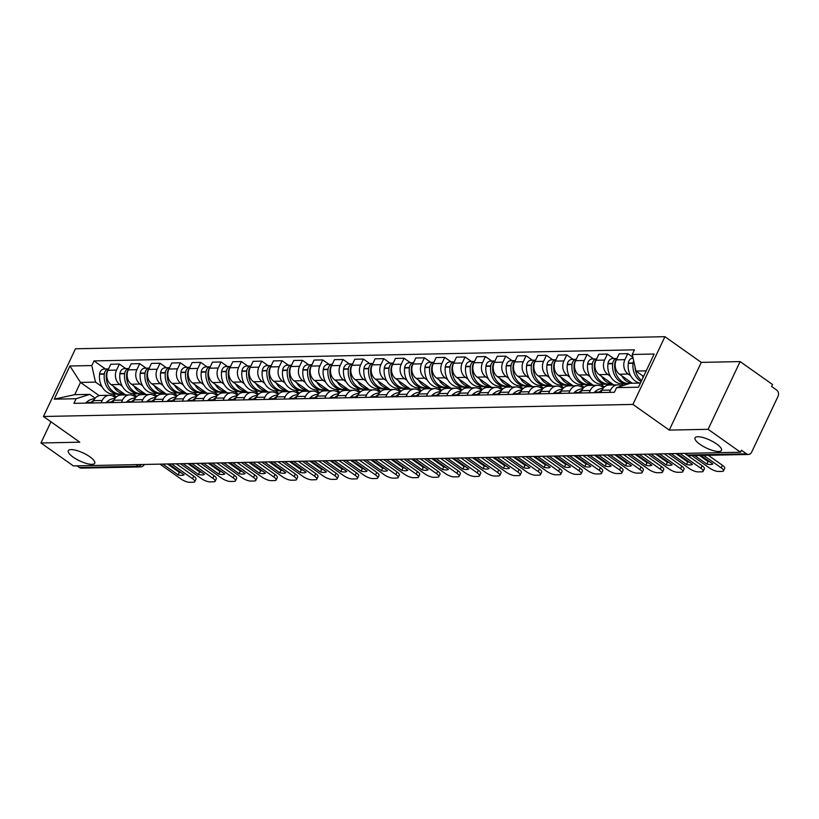 <?xml version="1.0" encoding="UTF-8"?>
<svg xmlns="http://www.w3.org/2000/svg" width="819" height="819" viewBox="0 0 819 819"><rect width="100%" height="100%" fill="white"/><g stroke="black" fill="none" stroke-linecap="round" stroke-linejoin="round"><path stroke-width="1.23" d="M89.865 456.797A14.629 4.33 25.3 0 1 94.748 463.226A14.629 4.33 25.3 0 1 86.466 463.462A14.629 4.33 25.3 0 1 73.178 457.145A14.629 4.33 25.3 0 1 68.294 450.716A14.629 4.33 25.3 0 1 76.587 450.481A14.629 4.33 25.3 0 1 89.865 456.797M716.605 443.949A14.629 4.33 25.3 0 1 721.488 450.368A14.629 4.33 25.3 0 1 713.206 450.614A14.629 4.33 25.3 0 1 699.928 444.287A14.629 4.33 25.3 0 1 695.034 437.868A14.629 4.33 25.3 0 1 703.326 437.622A14.629 4.33 25.3 0 1 716.605 443.949M708.097 429.31L740.11 361.588L701.269 362.387L664.926 336.691L75.471 348.781L43.458 416.492L632.913 404.412L669.256 430.098L708.097 429.31L740.53 452.231L73.382 465.909L40.95 442.987L79.791 442.188L43.458 416.492M740.11 361.588L772.542 384.51L771.611 386.486L776.658 390.059A4.576 3.757 88.8 0 1 778.05 396.314L751.637 452.18A4.576 3.757 88.8 0 1 748.474 454.453L689.424 455.661A4.576 3.757 -91.2 0 1 687.469 455.036L746.519 453.828A4.576 3.757 88.8 0 0 748.474 454.453M136.046 464.629L138.411 466.298A4.576 3.757 -91.2 0 0 140.377 466.922L81.327 468.13A4.576 3.757 -91.2 0 1 79.361 467.506L138.411 466.298A4.576 2.232 -54.7 0 0 141.39 464.516M76.996 465.837L79.361 467.506M50.962 421.805L40.95 442.987M746.519 453.828L741.461 450.255L740.53 452.231M630.691 375.86L628.122 374.048A10.514 8.64 -91.2 0 1 624.917 359.664L627.764 353.644L619.164 353.818L616.318 359.838A10.514 8.64 88.8 0 0 619.522 374.222L632.268 383.241M617.833 384.858L609.223 385.032A10.514 8.64 88.8 0 0 601.945 390.243L610.544 390.069A10.514 8.64 -91.2 0 1 617.833 384.858A10.514 8.64 -91.2 0 1 621.826 385.954M610.544 390.069L609.459 392.383M632.872 357.258L627.764 353.644M601.945 390.243L600.849 392.557A5.774 4.74 -91.2 0 1 600.859 392.547M610.36 376.279L607.79 374.467A10.514 8.64 -91.2 0 1 604.586 360.084L607.432 354.064L598.832 354.238L595.986 360.258A10.514 8.64 88.8 0 0 599.18 374.641L613.748 384.94M623.351 385.462L620.966 383.773M589.117 392.792L590.212 390.489A10.514 8.64 -91.2 0 1 597.491 385.268A10.514 8.64 -91.2 0 1 602.006 386.701L603.552 387.796M613.82 358.579L607.432 354.064M597.491 385.268L588.892 385.452A10.514 8.64 88.8 0 0 581.613 390.663L580.517 392.977A5.774 4.74 -91.2 0 1 580.528 392.956M590.018 376.699L587.448 374.877A10.514 8.64 -91.2 0 1 584.254 360.503L587.1 354.473L578.49 354.658L575.644 360.677A10.514 8.64 88.8 0 0 578.849 375.051L593.417 385.36M604.463 386.906L600.624 384.193M568.785 393.212L569.881 390.898A10.514 8.64 -91.2 0 1 577.16 385.688A10.514 8.64 -91.2 0 1 581.664 387.121L583.21 388.216M593.478 358.988L587.1 354.473M577.16 385.688L568.55 385.862A10.514 8.64 88.8 0 0 561.271 391.083L560.186 393.386A5.774 4.74 -91.2 0 1 560.186 393.376M569.686 377.109L567.117 375.297A10.514 8.64 -91.2 0 1 563.912 360.913L566.758 354.893L558.159 355.067L555.313 361.087A10.514 8.64 88.8 0 0 558.517 375.471L573.085 385.769M584.121 387.315L580.292 384.613M548.454 393.632L549.539 391.318A10.514 8.64 -91.2 0 1 556.828 386.107A10.514 8.64 -91.2 0 1 561.332 387.541L562.878 388.626M573.146 359.408L566.758 354.893M556.828 386.107L548.218 386.281A10.514 8.64 88.8 0 0 540.939 391.492L539.844 393.806A5.774 4.74 -91.2 0 1 539.854 393.796M549.354 377.528L546.785 375.716A10.514 8.64 -91.2 0 1 543.581 361.333L546.427 355.313L537.827 355.487L534.971 361.507A10.514 8.64 88.8 0 0 538.175 375.89L552.743 386.189M563.789 387.735L559.961 385.022M528.112 394.052L529.207 391.738A10.514 8.64 -91.2 0 1 536.486 386.527A10.514 8.64 -91.2 0 1 541.001 387.95L542.547 389.045M552.815 359.828L546.427 355.313M536.486 386.527L527.886 386.701A10.514 8.64 88.8 0 0 520.608 391.912L519.512 394.226A5.774 4.74 -91.2 0 1 519.522 394.215M529.013 377.948L526.443 376.126A10.514 8.64 -91.2 0 1 523.249 361.752L526.095 355.733L517.485 355.907L514.639 361.926A10.514 8.64 88.8 0 0 517.843 376.31L532.411 386.609M543.458 388.155L539.619 385.442M507.78 394.461L508.875 392.158A10.514 8.64 -91.2 0 1 516.154 386.937A10.514 8.64 -91.2 0 1 520.659 388.37L522.205 389.465M532.473 360.247L526.095 355.733M516.154 386.937L507.545 387.111A10.514 8.64 88.8 0 0 500.266 392.332L499.18 394.635A5.774 4.74 -91.2 0 1 499.18 394.625M508.681 378.358L506.111 376.545A10.514 8.64 -91.2 0 1 502.907 362.162L505.753 356.142L497.153 356.316L494.307 362.346A10.514 8.64 88.8 0 0 497.512 376.72L512.08 387.018M523.116 388.575L519.287 385.862M487.448 394.881L488.533 392.567A10.514 8.64 -91.2 0 1 495.812 387.356A10.514 8.64 -91.2 0 1 500.327 388.79L501.873 389.885M512.141 360.657L505.753 356.142M495.812 387.356L487.213 387.53A10.514 8.64 88.8 0 0 479.934 392.751L478.839 395.055A5.774 4.74 -91.2 0 1 478.849 395.045M488.339 378.777L485.78 376.965A10.514 8.64 -91.2 0 1 482.575 362.582L485.421 356.562L476.812 356.736L473.966 362.756A10.514 8.64 88.8 0 0 477.17 377.139L491.738 387.438M502.784 388.984L498.955 386.281M467.106 395.301L468.202 392.987A10.514 8.64 -91.2 0 1 475.481 387.776A10.514 8.64 -91.2 0 1 479.995 389.209L481.541 390.294M491.809 361.077L485.421 356.562M475.481 387.776L466.881 387.95A10.514 8.64 88.8 0 0 459.602 393.161L458.507 395.475A5.774 4.74 -91.2 0 1 458.507 395.464M468.007 379.197L465.438 377.385A10.514 8.64 -91.2 0 1 462.233 363.001L465.09 356.982L456.48 357.156L453.634 363.175A10.514 8.64 88.8 0 0 456.838 377.559L471.406 387.858M482.452 389.404L478.613 386.691M446.775 395.71L447.87 393.407A10.514 8.64 -91.2 0 1 455.149 388.186A10.514 8.64 -91.2 0 1 459.654 389.619L461.199 390.714M471.468 361.496L465.09 356.982M455.149 388.186L446.539 388.37A10.514 8.64 88.8 0 0 439.26 393.581L438.175 395.894A5.774 4.74 -91.2 0 1 438.175 395.874M447.676 379.617L445.106 377.794A10.514 8.64 -91.2 0 1 441.902 363.421L444.748 357.391L436.148 357.575L433.302 363.595A10.514 8.64 88.8 0 0 436.507 377.979L451.074 388.278M462.111 389.824L458.282 387.111M426.443 396.13L427.528 393.816A10.514 8.64 -91.2 0 1 434.807 388.605A10.514 8.64 -91.2 0 1 439.322 390.039L440.868 391.134M451.136 361.906L444.748 357.391M434.807 388.605L426.208 388.779A10.514 8.64 88.8 0 0 418.929 394L417.833 396.304A5.774 4.74 -91.2 0 1 417.844 396.294M427.334 380.026L424.774 378.214A10.514 8.64 -91.2 0 1 421.57 363.831L424.416 357.811L415.806 357.985L412.96 364.015A10.514 8.64 88.8 0 0 416.165 378.388L430.733 388.687M441.779 390.243L437.94 387.53M406.101 396.55L407.197 394.236A10.514 8.64 -91.2 0 1 414.475 389.025A10.514 8.64 -91.2 0 1 418.99 390.458L420.536 391.554M430.804 362.326L424.416 357.811M414.475 389.025L405.876 389.199A10.514 8.64 88.8 0 0 398.597 394.41L397.502 396.724A5.774 4.74 -91.2 0 0 397.491 396.724M407.002 380.446L404.432 378.634A10.514 8.64 -91.2 0 1 401.228 364.25L404.074 358.231L395.475 358.405L392.629 364.424A10.514 8.64 88.8 0 0 395.833 378.808L410.401 389.107M421.447 390.653L417.608 387.94M385.769 396.969L386.865 394.656A10.514 8.64 -91.2 0 1 394.144 389.445A10.514 8.64 -91.2 0 1 398.648 390.868L400.194 391.963M410.462 362.745L404.074 358.231M394.144 389.445L385.534 389.619A10.514 8.64 88.8 0 0 378.255 394.83L377.17 397.143A5.774 4.74 -91.2 0 1 377.17 397.133M386.67 380.866L384.101 379.054A10.514 8.64 -91.2 0 1 380.896 364.67L383.742 358.65L375.143 358.824L372.297 364.844A10.514 8.64 88.8 0 0 375.501 379.228L390.069 389.527M401.105 391.072L397.276 388.36M365.438 397.379L366.523 395.075A10.514 8.64 -91.2 0 1 373.802 389.854A10.514 8.64 -91.2 0 1 378.317 391.287L379.862 392.383M390.131 363.165L383.742 358.65M373.802 389.854L365.202 390.039A10.514 8.64 88.8 0 0 357.923 395.249L356.828 397.563A5.774 4.74 -91.2 0 1 356.838 397.543M366.328 381.285L363.769 379.463A10.514 8.64 -91.2 0 1 360.565 365.09L363.411 359.06L354.801 359.244L351.955 365.264A10.514 8.64 88.8 0 0 355.159 379.637L369.727 389.946M380.774 391.492L376.935 388.779M345.096 397.799L346.191 395.485A10.514 8.64 -91.2 0 1 353.47 390.274A10.514 8.64 -91.2 0 1 357.975 391.707L359.531 392.803M369.799 363.575L363.411 359.06M353.47 390.274L344.871 390.448A10.514 8.64 88.8 0 0 337.592 395.669L336.496 397.973A5.774 4.74 -91.2 0 1 336.496 397.962M345.997 381.695L343.427 379.883A10.514 8.64 -91.2 0 1 340.223 365.499L343.069 359.48L334.469 359.654L331.623 365.673A10.514 8.64 88.8 0 0 334.828 380.057L349.396 390.356M360.442 391.902L356.603 389.199M324.764 398.218L325.86 395.905A10.514 8.64 -91.2 0 1 333.138 390.694A10.514 8.64 -91.2 0 1 337.643 392.127L339.189 393.212M349.457 363.994L343.069 359.48M333.138 390.694L324.529 390.868A10.514 8.64 88.8 0 0 317.25 396.079L316.165 398.392A5.774 4.74 -91.2 0 0 316.154 398.392M325.665 382.115L323.096 380.303A10.514 8.64 -91.2 0 1 319.891 365.919L322.737 359.899L314.138 360.073L311.292 366.093A10.514 8.64 88.8 0 0 314.496 380.477L329.064 390.776M340.1 392.321L336.271 389.609M304.433 398.638L305.518 396.324A10.514 8.64 -91.2 0 1 312.797 391.113A10.514 8.64 -91.2 0 1 317.311 392.536L318.857 393.632M329.125 364.414L322.737 359.899M312.797 391.113L304.197 391.287A10.514 8.64 88.8 0 0 296.918 396.498L295.823 398.812A5.774 4.74 -91.2 0 1 295.833 398.802M305.323 382.534L302.764 380.712A10.514 8.64 -91.2 0 1 299.559 366.339L302.406 360.319L293.796 360.493L290.95 366.513A10.514 8.64 88.8 0 0 294.154 380.896L308.722 391.195M319.768 392.741L315.929 390.028M284.091 399.048L285.186 396.744A10.514 8.64 -91.2 0 1 292.465 391.523A10.514 8.64 -91.2 0 1 296.969 392.956L298.526 394.052M308.794 364.834L302.406 360.319M292.465 391.523L283.865 391.697A10.514 8.64 88.8 0 0 276.587 396.918L275.491 399.232A5.774 4.74 -91.2 0 1 275.491 399.211M284.992 382.944L282.422 381.132A10.514 8.64 -91.2 0 1 279.218 366.748L282.064 360.729L273.464 360.903L270.618 366.932A10.514 8.64 88.8 0 0 273.822 381.306L288.39 391.605M299.437 393.161L295.598 390.448M263.759 399.467L264.854 397.154A10.514 8.64 -91.2 0 1 272.133 391.943A10.514 8.64 -91.2 0 1 276.638 393.376L278.184 394.471M288.452 365.243L282.064 360.729M272.133 391.943L263.523 392.117A10.514 8.64 88.8 0 0 256.245 397.338L255.149 399.641A5.774 4.74 -91.2 0 1 255.159 399.631M264.66 383.364L262.09 381.552A10.514 8.64 -91.2 0 1 258.886 367.168L261.732 361.148L253.132 361.322L250.286 367.342A10.514 8.64 88.8 0 0 253.491 381.726L268.059 392.025M279.095 393.57L275.266 390.868M243.427 399.887L244.512 397.573A10.514 8.64 -91.2 0 1 251.791 392.362A10.514 8.64 -91.2 0 1 256.306 393.796L257.852 394.881M268.12 365.663L261.732 361.148M251.791 392.362L243.192 392.536A10.514 8.64 88.8 0 0 235.913 397.747L234.818 400.061A5.774 4.74 -91.2 0 1 234.828 400.051M244.318 383.783L241.759 381.971A10.514 8.64 -91.2 0 1 238.554 367.588L241.4 361.568L232.791 361.742L229.944 367.762A10.514 8.64 88.8 0 0 233.149 382.145L247.717 392.444M258.763 393.99L254.924 391.277M223.085 400.296L224.181 397.993A10.514 8.64 -91.2 0 1 231.46 392.772A10.514 8.64 -91.2 0 1 235.964 394.205L237.52 395.301M247.788 366.083L241.4 361.568M231.46 392.772L222.86 392.956A10.514 8.64 88.8 0 0 215.581 398.167L214.486 400.481A5.774 4.74 -91.2 0 1 214.486 400.46M223.986 384.203L221.417 382.381A10.514 8.64 -91.2 0 1 218.212 368.007L221.058 361.978L212.459 362.162L209.613 368.181A10.514 8.64 88.8 0 0 212.817 382.565L227.385 392.864M238.431 394.41L234.592 391.697M202.754 400.716L203.849 398.403A10.514 8.64 -91.2 0 1 211.128 393.192A10.514 8.64 -91.2 0 1 215.632 394.625L217.178 395.72M227.447 366.492L221.058 361.978M211.128 393.192L202.518 393.366A10.514 8.64 88.8 0 0 195.239 398.587L194.144 400.89A5.774 4.74 -91.2 0 1 194.154 400.88M203.655 384.613L201.085 382.801A10.514 8.64 -91.2 0 1 197.881 368.417L200.727 362.397L192.127 362.571L189.281 368.601A10.514 8.64 88.8 0 0 192.485 382.975L207.053 393.274M218.089 394.83L214.261 392.117M182.422 401.136L183.507 398.822A10.514 8.64 -91.2 0 1 190.786 393.611A10.514 8.64 -91.2 0 1 195.301 395.045L196.847 396.14M207.115 366.912L200.727 362.397M190.786 393.611L182.187 393.785A10.514 8.64 88.8 0 0 174.908 398.996L173.812 401.31A5.774 4.74 -91.2 0 1 173.823 401.3M183.313 385.032L180.753 383.22A10.514 8.64 -91.2 0 1 177.549 368.837L180.395 362.817L171.785 362.991L168.939 369.011A10.514 8.64 88.8 0 0 172.144 383.394L186.712 393.693M197.758 395.239L193.919 392.536M162.08 401.556L163.176 399.242A10.514 8.64 -91.2 0 1 170.454 394.031A10.514 8.64 -91.2 0 1 174.959 395.454L176.515 396.55M186.783 367.332L180.395 362.817M170.454 394.031L161.855 394.205A10.514 8.64 88.8 0 0 154.566 399.416L153.481 401.73A5.774 4.74 -91.2 0 1 153.481 401.719M162.981 385.452L160.411 383.64A10.514 8.64 -91.2 0 1 157.207 369.256L160.053 363.237L151.454 363.411L148.608 369.43A10.514 8.64 88.8 0 0 151.812 383.814L166.38 394.113M177.426 395.659L173.587 392.946M141.748 401.965L142.844 399.662A10.514 8.64 -91.2 0 1 150.123 394.441A10.514 8.64 -91.2 0 1 154.627 395.874L156.173 396.969M166.441 367.751L160.053 363.237M150.123 394.441L141.513 394.625A10.514 8.64 88.8 0 0 134.234 399.836L133.139 402.149A5.774 4.74 -91.2 0 1 133.149 402.129M142.649 385.872L140.08 384.05A10.514 8.64 -91.2 0 1 136.875 369.676L139.721 363.646L131.122 363.831L128.276 369.85A10.514 8.64 88.8 0 0 131.48 384.234L146.048 394.533M157.084 396.079L153.255 393.366M121.407 402.385L122.502 400.071A10.514 8.64 -91.2 0 1 129.781 394.86A10.514 8.64 -91.2 0 1 134.296 396.294L135.841 397.389M146.11 368.161L139.721 363.646M129.781 394.86L121.181 395.034A10.514 8.64 88.8 0 0 113.902 400.256L112.807 402.559A5.774 4.74 -91.2 0 1 112.817 402.549M122.307 386.281L119.748 384.469A10.514 8.64 -91.2 0 1 116.544 370.086L119.39 364.066L110.78 364.24L107.934 370.26A10.514 8.64 88.8 0 0 111.138 384.643L125.706 394.942M136.753 396.498L132.913 393.785M101.075 402.805L102.17 400.491A10.514 8.64 -91.2 0 1 109.449 395.28A10.514 8.64 -91.2 0 1 113.954 396.713L115.499 397.799M125.778 368.581L119.39 364.066M109.449 395.28L100.85 395.454A10.514 8.64 88.8 0 0 93.561 400.665L92.475 402.979M646.211 370.833L635.943 371.038L643.56 376.423M635.943 371.038L632.258 354.473L654.156 354.023L638.472 387.192L616.574 387.643L630.159 383.282L640.417 383.067M99.242 395.669L80.508 382.432L74.724 394.666L89.711 394.359L76.126 398.72L73.935 403.357L614.383 392.281L616.574 387.643M76.126 398.72L54.228 399.17L69.912 366.001L91.81 365.55L95.495 382.125L80.508 382.432L69.912 366.001M632.258 354.473L634.449 349.836L94.001 360.913L91.81 365.55M664.926 336.691L632.913 404.412M701.269 362.387L669.256 430.098M116.421 396.908L112.582 394.195M101.976 386.701L95.495 382.125M89.711 394.359L95.168 398.218M105.436 369L94.001 360.913M74.724 394.666L54.228 399.17M641.625 380.518A17.373 14.271 -91.2 0 1 635.001 366.799M642.198 375.46A17.373 14.271 88.8 0 0 643.243 377.109M633.681 360.892A5.774 4.74 88.8 0 0 633.077 362.981L633.036 363.298A17.373 14.271 88.8 0 0 641.103 381.623M633.077 358.179L632.892 358.179A5.774 4.74 88.8 0 0 628.316 363.073L628.286 363.401A17.373 14.271 88.8 0 0 639.721 383.087M691.963 455.61L709.612 468.089A6.859 2.027 -154.7 0 0 718.417 471.468L722.194 471.386A6.859 2.027 25.3 0 0 723.505 470.864A6.859 2.027 25.3 0 0 721.211 467.854L703.562 455.374M699.467 455.456L708.025 461.496L706.807 464.066A14.169 4.187 -154.7 0 0 712.806 463.943L700.757 455.425M706.807 464.066L694.758 455.548M723.505 470.864L724.723 468.294A6.859 2.027 25.3 0 0 722.43 465.284L708.271 455.272M708.025 461.496A14.169 4.187 -154.7 0 0 709.807 461.824M602.108 389.916A17.373 14.271 88.8 0 0 599.324 392.014L599.119 392.219A5.774 4.74 88.8 0 0 598.761 392.598M603.06 388.39A17.373 14.271 88.8 0 0 594.574 392.117L594.359 392.311A5.774 4.74 88.8 0 0 594 392.7M628.859 383.702A17.373 14.271 -91.2 0 1 614.793 363.677L614.823 363.349A5.774 4.74 -91.2 0 1 616.216 360.063M621.867 375.88A17.373 14.271 88.8 0 0 630.978 383.261M616.932 358.527A5.774 4.74 88.8 0 0 612.745 363.39L612.704 363.718A17.373 14.271 88.8 0 0 627.18 383.742A17.373 14.271 88.8 0 0 628.224 383.671M616.942 358.507L612.561 358.599A5.774 4.74 88.8 0 0 607.985 363.493L607.944 363.81A17.373 14.271 88.8 0 0 622.42 383.835L627.18 383.742M668.345 453.706L689.281 468.509A6.859 2.027 -154.7 0 0 698.075 471.887L701.863 471.805A6.859 2.027 25.3 0 0 703.173 471.283A6.859 2.027 25.3 0 0 700.88 468.273L679.954 453.47M675.859 453.552L687.684 461.916L686.476 464.486A14.169 4.187 -154.7 0 0 692.464 464.363L677.149 453.531M686.476 464.486L671.15 453.654M626.402 383.753L627.108 384.254M703.173 471.283L704.381 468.714A6.859 2.027 25.3 0 0 702.098 465.704L686.916 454.965M687.684 461.916A14.169 4.187 -154.7 0 0 689.465 462.244M581.766 390.335A17.373 14.271 88.8 0 0 578.992 392.434L578.777 392.639A5.774 4.74 88.8 0 0 578.429 393.018M582.729 388.8A17.373 14.271 88.8 0 0 574.232 392.526L574.027 392.731A5.774 4.74 88.8 0 0 573.669 393.11M612.479 384.039L608.937 384.111A17.373 14.271 -91.2 0 1 594.451 364.097L594.492 363.769A5.774 4.74 -91.2 0 1 595.884 360.473M601.535 376.3A17.373 14.271 88.8 0 0 612.387 383.968M606.848 384.152L602.088 384.254A17.373 14.271 88.8 0 1 587.612 364.23L587.653 363.912A5.774 4.74 88.8 0 1 592.219 359.019L596.611 358.927A5.774 4.74 88.8 0 0 592.403 363.81L592.372 364.138A17.373 14.271 88.8 0 0 606.848 384.152A17.373 14.271 88.8 0 0 607.893 384.091M648.013 454.125L668.949 468.929A6.859 2.027 -154.7 0 0 677.743 472.297L681.521 472.225A6.859 2.027 25.3 0 0 682.831 471.693A6.859 2.027 25.3 0 0 680.548 468.683L659.612 453.89M655.528 453.972L667.352 462.336L666.134 464.905A14.169 4.187 -154.7 0 0 672.133 464.782L656.818 453.951M666.134 464.905L650.818 454.074M610.82 384.07L612.09 384.971M606.07 384.172L607.596 385.258M682.831 471.693L684.049 469.133A6.859 2.027 25.3 0 0 681.756 466.124L664.322 453.787M667.352 462.336A14.169 4.187 -154.7 0 0 669.133 462.653M561.435 390.755A17.373 14.271 88.8 0 0 558.66 392.854L558.445 393.048A5.774 4.74 88.8 0 0 558.087 393.427M562.397 389.22A17.373 14.271 88.8 0 0 553.9 392.946L553.685 393.151A5.774 4.74 88.8 0 0 553.337 393.529M592.147 384.459L588.595 384.531A17.373 14.271 -91.2 0 1 574.119 364.506L574.16 364.189A5.774 4.74 -91.2 0 1 575.542 360.892M581.193 376.72A17.373 14.271 88.8 0 0 592.045 384.387M576.269 359.367A5.774 4.74 88.8 0 0 572.071 364.23L572.031 364.547A17.373 14.271 88.8 0 0 586.506 384.572A17.373 14.271 88.8 0 0 587.551 384.51M576.279 359.346L571.887 359.439A5.774 4.74 88.8 0 0 567.311 364.322L567.28 364.65A17.373 14.271 88.8 0 0 581.756 384.674L586.506 384.572M627.682 454.545L648.607 469.338A6.859 2.027 -154.7 0 0 657.411 472.717L661.189 472.635A6.859 2.027 25.3 0 0 662.499 472.113A6.859 2.027 25.3 0 0 660.206 469.103L639.281 454.31M635.186 454.391L647.02 462.755L645.802 465.315A14.169 4.187 -154.7 0 0 651.801 465.192L636.476 454.361M645.802 465.315L630.476 454.484M590.489 384.49L591.758 385.391M585.728 384.592L587.264 385.667M662.499 472.113L663.718 469.543A6.859 2.027 25.3 0 0 661.424 466.533L643.99 454.207M647.02 462.755A14.169 4.187 -154.7 0 0 648.802 463.073M541.103 391.175A17.373 14.271 88.8 0 0 538.318 393.263L538.114 393.468A5.774 4.74 88.8 0 0 537.755 393.847M542.055 389.639A17.373 14.271 88.8 0 0 533.568 393.366L533.353 393.57A5.774 4.74 88.8 0 0 532.995 393.949M571.816 384.879L568.263 384.95A17.373 14.271 -91.2 0 1 553.787 364.926L553.818 364.598A5.774 4.74 -91.2 0 1 555.21 361.312M560.861 377.129A17.373 14.271 88.8 0 0 571.713 384.807M555.927 359.776A5.774 4.74 88.8 0 0 551.74 364.639L551.699 364.967A17.373 14.271 88.8 0 0 566.175 384.991A17.373 14.271 88.8 0 0 567.219 384.92M555.937 359.766L551.556 359.848A5.774 4.74 88.8 0 0 546.979 364.742L546.938 365.069A17.373 14.271 88.8 0 0 561.414 385.084L566.175 384.991M607.34 454.965L628.275 469.758A6.859 2.027 -154.7 0 0 637.069 473.136L640.857 473.054A6.859 2.027 25.3 0 0 642.168 472.532A6.859 2.027 25.3 0 0 639.874 469.522L618.949 454.719M614.854 454.811L626.678 463.165L625.47 465.735A14.169 4.187 -154.7 0 0 631.459 465.612L616.144 454.78M625.47 465.735L610.145 454.903M570.157 384.91L571.427 385.81M565.397 385.002L566.922 386.087M642.168 472.532L643.376 469.963A6.859 2.027 25.3 0 0 641.093 466.953L623.648 454.627M626.678 463.165A14.169 4.187 -154.7 0 0 628.46 463.493M520.761 391.584A17.373 14.271 88.8 0 0 517.987 393.683L517.772 393.888A5.774 4.74 88.8 0 0 517.424 394.267M521.723 390.059A17.373 14.271 88.8 0 0 513.226 393.785L513.022 393.98A5.774 4.74 88.8 0 0 512.663 394.359M551.474 385.288L547.931 385.36A17.373 14.271 -91.2 0 1 533.445 365.346L533.486 365.018A5.774 4.74 -91.2 0 1 534.879 361.722M540.53 377.549A17.373 14.271 88.8 0 0 551.382 385.217M535.595 360.196A5.774 4.74 88.8 0 0 531.398 365.059L531.367 365.387A17.373 14.271 88.8 0 0 545.843 385.411A17.373 14.271 88.8 0 0 546.887 385.339M535.606 360.176L531.214 360.268A5.774 4.74 88.8 0 0 526.648 365.161L526.607 365.479A17.373 14.271 88.8 0 0 541.083 385.503L545.843 385.411M587.008 455.374L607.944 470.178A6.859 2.027 -154.7 0 0 616.738 473.546L620.515 473.474A6.859 2.027 25.3 0 0 621.826 472.952A6.859 2.027 25.3 0 0 619.543 469.932L598.607 455.139M594.522 455.221L606.347 463.585L605.128 466.154A14.169 4.187 -154.7 0 0 611.128 466.031L595.802 455.2M605.128 466.154L589.813 455.323M549.815 385.329L551.085 386.22M545.065 385.421L546.59 386.507M621.826 472.952L623.044 470.382A6.859 2.027 25.3 0 0 620.751 467.373L603.316 455.047M606.347 463.585A14.169 4.187 -154.7 0 0 608.128 463.902M500.429 392.004A17.373 14.271 88.8 0 0 497.655 394.103L497.44 394.308A5.774 4.74 88.8 0 0 497.082 394.686M501.392 390.468A17.373 14.271 88.8 0 0 492.895 394.195L492.68 394.4A5.774 4.74 88.8 0 0 492.332 394.778M531.142 385.708L527.59 385.78A17.373 14.271 -91.2 0 1 513.114 365.755L513.155 365.438A5.774 4.74 -91.2 0 1 514.537 362.141M520.188 377.968A17.373 14.271 88.8 0 0 531.04 385.636M525.501 385.821L520.751 385.923A17.373 14.271 88.8 0 1 506.265 365.898L506.306 365.571A5.774 4.74 88.8 0 1 510.882 360.688L515.274 360.595A5.774 4.74 88.8 0 0 511.066 365.479L511.025 365.806A17.373 14.271 88.8 0 0 525.501 385.821A17.373 14.271 88.8 0 0 526.545 385.759M566.676 455.794L587.602 470.587A6.859 2.027 -154.7 0 0 596.406 473.966L600.184 473.894A6.859 2.027 25.3 0 0 601.494 473.362A6.859 2.027 25.3 0 0 599.201 470.352L578.275 455.559M574.18 455.64L586.015 464.004L584.797 466.564A14.169 4.187 -154.7 0 0 590.796 466.441L575.47 455.61M584.797 466.564L569.471 455.733M529.484 385.739L530.753 386.64M524.723 385.841L526.259 386.926M601.494 473.362L602.712 470.802A6.859 2.027 25.3 0 0 600.419 467.792L582.985 455.456M586.015 464.004A14.169 4.187 -154.7 0 0 587.796 464.322M480.098 392.424A17.373 14.271 88.8 0 0 477.313 394.512L477.108 394.717A5.774 4.74 88.8 0 0 476.75 395.096M481.05 390.888A17.373 14.271 88.8 0 0 472.563 394.615L472.348 394.819A5.774 4.74 88.8 0 0 471.99 395.198M510.81 386.128L507.258 386.199A17.373 14.271 -91.2 0 1 492.782 366.175L492.813 365.847A5.774 4.74 -91.2 0 1 494.205 362.561M499.856 378.388A17.373 14.271 88.8 0 0 510.708 386.056M505.169 386.24L500.409 386.343A17.373 14.271 88.8 0 1 485.933 366.318L485.974 365.991A5.774 4.74 88.8 0 1 490.55 361.107L494.932 361.015A5.774 4.74 88.8 0 0 490.735 365.898L490.694 366.216A17.373 14.271 88.8 0 0 505.169 386.24A17.373 14.271 88.8 0 0 506.214 386.169M546.334 456.214L567.27 471.007A6.859 2.027 -154.7 0 0 576.064 474.385L579.852 474.303A6.859 2.027 25.3 0 0 581.162 473.781A6.859 2.027 25.3 0 0 578.869 470.771L557.944 455.978M553.849 456.06L565.673 464.414L564.465 466.984A14.169 4.187 -154.7 0 0 570.454 466.861L555.139 456.029M564.465 466.984L549.139 456.152M509.152 386.158L510.421 387.059M504.391 386.261L505.917 387.336M581.162 473.781L582.37 471.212A6.859 2.027 25.3 0 0 580.087 468.202L562.643 455.876M565.673 464.414A14.169 4.187 -154.7 0 0 567.454 464.742M459.756 392.844A17.373 14.271 88.8 0 0 456.982 394.932L456.767 395.137A5.774 4.74 88.8 0 0 456.418 395.516M460.718 391.308A17.373 14.271 88.8 0 0 452.221 395.034L452.016 395.239A5.774 4.74 88.8 0 0 451.658 395.618M490.468 386.537L486.916 386.619A17.373 14.271 -91.2 0 1 472.44 366.595L472.481 366.267A5.774 4.74 -91.2 0 1 473.873 362.981M479.524 378.798A17.373 14.271 88.8 0 0 490.376 386.476M484.838 386.66L480.077 386.752A17.373 14.271 88.8 0 1 465.601 366.738L465.642 366.41A5.774 4.74 88.8 0 1 470.208 361.517L474.6 361.425A5.774 4.74 88.8 0 0 470.393 366.308L470.362 366.636A17.373 14.271 88.8 0 0 484.838 386.66A17.373 14.271 88.8 0 0 485.882 386.588M526.003 456.633L546.938 471.427A6.859 2.027 -154.7 0 0 555.732 474.805L559.51 474.723A6.859 2.027 25.3 0 0 560.82 474.201A6.859 2.027 25.3 0 0 558.538 471.191L537.602 456.388M533.517 456.47L545.341 464.834L544.123 467.403A14.169 4.187 -154.7 0 0 550.122 467.28L534.797 456.449M544.123 467.403L528.808 456.572M488.81 386.578L490.079 387.469M484.06 386.67L485.585 387.756M560.82 474.201L562.039 471.631A6.859 2.027 25.3 0 0 559.746 468.622L542.311 456.296M545.341 464.834A14.169 4.187 -154.7 0 0 547.123 465.161M439.424 393.253A17.373 14.271 88.8 0 0 436.65 395.352L436.435 395.557A5.774 4.74 88.8 0 0 436.077 395.935M440.387 391.728A17.373 14.271 88.8 0 0 431.889 395.444L431.674 395.649A5.774 4.74 88.8 0 0 431.326 396.027M470.137 386.957L466.584 387.029A17.373 14.271 -91.2 0 1 452.108 367.014L452.149 366.687A5.774 4.74 -91.2 0 1 453.531 363.39M459.183 379.217A17.373 14.271 88.8 0 0 470.034 386.885M454.258 361.865A5.774 4.74 88.8 0 0 450.061 366.728L450.02 367.055A17.373 14.271 88.8 0 0 464.496 387.07A17.373 14.271 88.8 0 0 465.54 387.008M454.269 361.844L449.877 361.937A5.774 4.74 88.8 0 0 445.301 366.83L445.26 367.147A17.373 14.271 88.8 0 0 459.746 387.172L464.496 387.07M505.671 457.043L526.597 471.846A6.859 2.027 -154.7 0 0 535.401 475.215L539.178 475.143A6.859 2.027 25.3 0 0 540.489 474.621A6.859 2.027 25.3 0 0 538.196 471.601L517.27 456.807M513.175 456.889L524.999 465.253L523.791 467.823A14.169 4.187 -154.7 0 0 529.791 467.7L514.465 456.869M523.791 467.823L508.466 456.992M468.478 386.998L469.748 387.889M463.718 387.09L465.253 388.175M540.489 474.621L541.707 472.051A6.859 2.027 25.3 0 0 539.414 469.041L521.979 456.715M524.999 465.253A14.169 4.187 -154.7 0 0 526.791 465.571M419.093 393.673A17.373 14.271 88.8 0 0 416.308 395.772L416.103 395.966A5.774 4.74 88.8 0 0 415.745 396.355M420.045 392.137A17.373 14.271 88.8 0 0 411.558 395.864L411.343 396.068A5.774 4.74 88.8 0 0 410.984 396.447M449.805 387.377L446.253 387.448A17.373 14.271 -91.2 0 1 431.777 367.424L431.808 367.107A5.774 4.74 -91.2 0 1 433.2 363.81M438.851 379.637A17.373 14.271 88.8 0 0 449.703 387.305M433.916 362.285A5.774 4.74 88.8 0 0 429.729 367.147L429.688 367.475A17.373 14.271 88.8 0 0 444.164 387.489A17.373 14.271 88.8 0 0 445.208 387.428M433.927 362.264L429.545 362.356A5.774 4.74 88.8 0 0 424.969 367.24L424.928 367.567A17.373 14.271 88.8 0 0 439.404 387.592L444.164 387.489M485.329 457.463L506.265 472.256A6.859 2.027 -154.7 0 0 515.059 475.634L518.847 475.563A6.859 2.027 25.3 0 0 520.157 475.03A6.859 2.027 25.3 0 0 517.864 472.02L496.938 457.227M492.843 457.309L504.668 465.673L503.46 468.233A14.169 4.187 -154.7 0 0 509.449 468.11L494.133 457.278M503.46 468.233L488.134 457.401M448.147 387.407L449.416 388.308M443.386 387.51L444.912 388.585M520.157 475.03L521.365 472.471A6.859 2.027 25.3 0 0 519.082 469.451L501.637 457.125M504.668 465.673A14.169 4.187 -154.7 0 0 506.449 465.991M398.751 394.093A17.373 14.271 88.8 0 0 395.976 396.181L395.761 396.386A5.774 4.74 88.8 0 0 395.413 396.765M399.713 392.557A17.373 14.271 88.8 0 0 391.216 396.283L391.011 396.488A5.774 4.74 88.8 0 0 390.653 396.867M429.463 387.796L425.911 387.868A17.373 14.271 -91.2 0 1 411.435 367.844L411.476 367.516A5.774 4.74 -91.2 0 1 412.868 364.23M418.519 380.047A17.373 14.271 88.8 0 0 429.371 387.725M413.585 362.694A5.774 4.74 88.8 0 0 409.387 367.567L409.357 367.885A17.373 14.271 88.8 0 0 423.832 387.909A17.373 14.271 88.8 0 0 424.877 387.837M413.595 362.684L409.203 362.766A5.774 4.74 88.8 0 0 404.637 367.659L404.596 367.987A17.373 14.271 88.8 0 0 419.072 388.001L423.832 387.909M464.997 457.882L485.923 472.676A6.859 2.027 -154.7 0 0 494.727 476.054L498.505 475.972A6.859 2.027 25.3 0 0 499.815 475.45A6.859 2.027 25.3 0 0 497.532 472.44L476.597 457.637M472.502 457.729L484.336 466.083L483.118 468.652A14.169 4.187 -154.7 0 0 489.117 468.529L473.791 457.698M483.118 468.652L467.803 457.821M427.805 387.827L429.074 388.728M423.054 387.93L424.58 389.005M499.815 475.45L501.033 472.88A6.859 2.027 25.3 0 0 498.74 469.871L481.306 457.545M484.336 466.083A14.169 4.187 -154.7 0 0 486.117 466.41M378.419 394.502A17.373 14.271 88.8 0 0 375.645 396.601L375.43 396.805A5.774 4.74 88.8 0 0 375.071 397.184M379.381 392.977A17.373 14.271 88.8 0 0 370.884 396.703L370.669 396.898A5.774 4.74 88.8 0 0 370.321 397.287M409.131 388.206L405.579 388.288A17.373 14.271 -91.2 0 1 391.103 368.263L391.144 367.936A5.774 4.74 -91.2 0 1 392.526 364.65M398.177 380.466A17.373 14.271 88.8 0 0 409.029 388.134M393.253 363.114A5.774 4.74 88.8 0 0 389.056 367.977L389.015 368.304A17.373 14.271 88.8 0 0 403.491 388.329A17.373 14.271 88.8 0 0 404.535 388.257M393.253 363.093L388.871 363.186A5.774 4.74 88.8 0 0 384.295 368.079L384.254 368.407A17.373 14.271 88.8 0 0 398.74 388.421L403.491 388.329M444.666 458.292L465.591 473.095A6.859 2.027 -154.7 0 0 474.396 476.474L478.173 476.392A6.859 2.027 25.3 0 0 479.484 475.87A6.859 2.027 25.3 0 0 477.19 472.86L456.265 458.056M452.17 458.138L463.994 466.502L462.786 469.072A14.169 4.187 -154.7 0 0 468.785 468.949L453.46 458.118M462.786 469.072L447.461 458.241M407.473 388.247L408.742 389.138M402.713 388.339L404.248 389.424M479.484 475.87L480.702 473.3A6.859 2.027 25.3 0 0 478.409 470.29L460.974 457.964M463.994 466.502A14.169 4.187 -154.7 0 0 465.776 466.83M358.087 394.922A17.373 14.271 88.8 0 0 355.303 397.02L355.098 397.225A5.774 4.74 88.8 0 0 354.74 397.604M359.039 393.386A17.373 14.271 88.8 0 0 350.542 397.113L350.337 397.317A5.774 4.74 88.8 0 0 349.979 397.696M388.8 388.626L385.247 388.697A17.373 14.271 -91.2 0 1 370.772 368.683L370.802 368.355A5.774 4.74 -91.2 0 1 372.195 365.059M377.846 380.886A17.373 14.271 88.8 0 0 388.697 388.554M383.159 388.738L378.398 388.841A17.373 14.271 88.8 0 1 363.923 368.816L363.964 368.499A5.774 4.74 88.8 0 1 368.54 363.605L372.921 363.513A5.774 4.74 88.8 0 0 368.724 368.396L368.683 368.724A17.373 14.271 88.8 0 0 383.159 388.738A17.373 14.271 88.8 0 0 384.203 388.677M424.324 458.712L445.26 473.515A6.859 2.027 -154.7 0 0 454.054 476.883L457.841 476.812A6.859 2.027 25.3 0 0 459.152 476.279A6.859 2.027 25.3 0 0 456.859 473.269L435.923 458.476M431.838 458.558L443.663 466.922L442.455 469.492A14.169 4.187 -154.7 0 0 448.443 469.369L433.128 458.538M442.455 469.492L427.129 458.66M387.141 388.656L388.411 389.557M382.381 388.759L383.906 389.844M459.152 476.279L460.36 473.72A6.859 2.027 25.3 0 0 458.077 470.71L440.632 458.374M443.663 466.922A14.169 4.187 -154.7 0 0 445.444 467.239M337.745 395.342A17.373 14.271 88.8 0 0 334.971 397.44L334.756 397.635A5.774 4.74 88.8 0 0 334.408 398.024M338.708 393.806A17.373 14.271 88.8 0 0 330.211 397.532L330.006 397.737A5.774 4.74 88.8 0 0 329.647 398.116M368.458 389.045L364.905 389.117A17.373 14.271 -91.2 0 1 350.43 369.093L350.471 368.775A5.774 4.74 -91.2 0 1 351.863 365.479M357.514 381.306A17.373 14.271 88.8 0 0 368.366 388.974M362.827 389.158L358.067 389.26A17.373 14.271 88.8 0 1 343.591 369.236L343.632 368.908A5.774 4.74 88.8 0 1 348.198 364.025L352.59 363.933A5.774 4.74 88.8 0 0 348.382 368.816L348.351 369.134A17.373 14.271 88.8 0 0 362.827 389.158A17.373 14.271 88.8 0 0 363.861 389.097M403.992 459.131L424.918 473.925A6.859 2.027 -154.7 0 0 433.722 477.303L437.5 477.221A6.859 2.027 25.3 0 0 438.81 476.699A6.859 2.027 25.3 0 0 436.527 473.689L415.591 458.896M411.496 458.978L423.331 467.342L422.113 469.901A14.169 4.187 -154.7 0 0 428.112 469.778L412.786 458.947M422.113 469.901L406.797 459.07M366.799 389.076L368.069 389.977M362.049 389.179L363.575 390.253M438.81 476.699L440.028 474.129A6.859 2.027 25.3 0 0 437.735 471.12L420.301 458.794M423.331 467.342A14.169 4.187 -154.7 0 0 425.112 467.659M317.414 395.761A17.373 14.271 88.8 0 0 314.639 397.85L314.424 398.054A5.774 4.74 88.8 0 0 314.066 398.433M318.376 394.226A17.373 14.271 88.8 0 0 309.879 397.952L309.664 398.157A5.774 4.74 88.8 0 0 309.316 398.536M348.126 389.465L344.574 389.537A17.373 14.271 -91.2 0 1 330.098 369.512L330.139 369.185A5.774 4.74 -91.2 0 1 331.521 365.898M337.172 381.715A17.373 14.271 88.8 0 0 348.024 389.394M342.485 389.578L337.735 389.67A17.373 14.271 88.8 0 1 323.249 369.656L323.29 369.328A5.774 4.74 88.8 0 1 327.866 364.435L332.248 364.353A5.774 4.74 88.8 0 0 328.05 369.226L328.009 369.553A17.373 14.271 88.8 0 0 342.485 389.578A17.373 14.271 88.8 0 0 343.53 389.506M383.661 459.551L404.586 474.344A6.859 2.027 -154.7 0 0 413.39 477.723L417.168 477.641A6.859 2.027 25.3 0 0 418.478 477.119A6.859 2.027 25.3 0 0 416.185 474.109L395.26 459.305M391.165 459.398L402.989 467.751L401.781 470.321A14.169 4.187 -154.7 0 0 407.78 470.198L392.455 459.367M401.781 470.321L386.455 459.49M346.468 389.496L347.737 390.397M341.707 389.588L343.243 390.673M418.478 477.119L419.686 474.549A6.859 2.027 25.3 0 0 417.403 471.539L399.969 459.213M402.989 467.751A14.169 4.187 -154.7 0 0 404.77 468.079M297.072 396.171A17.373 14.271 88.8 0 0 294.297 398.269L294.093 398.474A5.774 4.74 88.8 0 0 293.734 398.853M298.034 394.645A17.373 14.271 88.8 0 0 289.537 398.372L289.332 398.566A5.774 4.74 88.8 0 0 288.974 398.945M327.795 389.875L324.242 389.946A17.373 14.271 -91.2 0 1 309.766 369.932L309.797 369.604A5.774 4.74 -91.2 0 1 311.189 366.318M316.84 382.135A17.373 14.271 88.8 0 0 327.692 389.803M311.906 364.783A5.774 4.74 88.8 0 0 307.719 369.645L307.678 369.973A17.373 14.271 88.8 0 0 322.154 389.998A17.373 14.271 88.8 0 0 323.198 389.926M311.916 364.762L307.534 364.854A5.774 4.74 88.8 0 0 302.958 369.748L302.917 370.065A17.373 14.271 88.8 0 0 317.393 390.09L322.154 389.998M363.319 459.961L384.254 474.764A6.859 2.027 -154.7 0 0 393.048 478.132L396.836 478.061A6.859 2.027 25.3 0 0 398.147 477.538A6.859 2.027 25.3 0 0 395.853 474.518L374.918 459.725M370.833 459.807L382.657 468.171L381.449 470.741A14.169 4.187 -154.7 0 0 387.438 470.618L372.123 459.787M381.449 470.741L366.124 459.909M326.136 389.916L327.405 390.806M321.376 390.008L322.901 391.093M398.147 477.538L399.355 474.969A6.859 2.027 25.3 0 0 397.072 471.959L379.627 459.633M382.657 468.171A14.169 4.187 -154.7 0 0 384.439 468.488M276.74 396.591A17.373 14.271 88.8 0 0 273.966 398.689L273.751 398.894A5.774 4.74 88.8 0 0 273.403 399.273M277.702 395.055A17.373 14.271 88.8 0 0 269.205 398.781L269.001 398.986A5.774 4.74 88.8 0 0 268.642 399.365M307.453 390.294L303.9 390.366A17.373 14.271 -91.2 0 1 289.424 370.342L289.465 370.024A5.774 4.74 -91.2 0 1 290.858 366.728M296.509 382.555A17.373 14.271 88.8 0 0 307.36 390.223M291.574 365.202A5.774 4.74 88.8 0 0 287.377 370.065L287.336 370.393A17.373 14.271 88.8 0 0 301.822 390.407A17.373 14.271 88.8 0 0 302.856 390.346M291.584 365.182L287.193 365.274A5.774 4.74 88.8 0 0 282.627 370.157L282.586 370.485A17.373 14.271 88.8 0 0 297.062 390.509L301.822 390.407M342.987 460.38L363.912 475.174A6.859 2.027 -154.7 0 0 372.717 478.552L376.494 478.48A6.859 2.027 25.3 0 0 377.805 477.948A6.859 2.027 25.3 0 0 375.522 474.938L354.586 460.145M350.491 460.227L362.326 468.591L361.107 471.15A14.169 4.187 -154.7 0 0 367.107 471.027L351.781 460.196M361.107 471.15L345.792 460.319M305.794 390.325L307.064 391.226M301.044 390.428L302.569 391.513M377.805 477.948L379.023 475.389A6.859 2.027 25.3 0 0 376.73 472.379L359.295 460.043M362.326 468.591A14.169 4.187 -154.7 0 0 364.107 468.908M256.408 397.01A17.373 14.271 88.8 0 0 253.634 399.099L253.419 399.303A5.774 4.74 88.8 0 0 253.061 399.682M257.371 395.475A17.373 14.271 88.8 0 0 248.874 399.201L248.659 399.406A5.774 4.74 88.8 0 0 248.311 399.785M287.121 390.714L283.569 390.786A17.373 14.271 -91.2 0 1 269.093 370.761L269.134 370.434A5.774 4.74 -91.2 0 1 270.516 367.147M276.167 382.975A17.373 14.271 88.8 0 0 287.019 390.643M271.243 365.622A5.774 4.74 88.8 0 0 267.045 370.485L267.004 370.802A17.373 14.271 88.8 0 0 281.48 390.827A17.373 14.271 88.8 0 0 282.524 390.755M271.243 365.602L266.861 365.694A5.774 4.74 88.8 0 0 262.285 370.577L262.244 370.905A17.373 14.271 88.8 0 0 276.73 390.929L281.48 390.827M322.655 460.8L343.581 475.593A6.859 2.027 -154.7 0 0 352.385 478.972L356.163 478.89A6.859 2.027 25.3 0 0 357.473 478.368A6.859 2.027 25.3 0 0 355.18 475.358L334.254 460.565M330.159 460.647L341.984 469.011L340.776 471.57A14.169 4.187 -154.7 0 0 346.775 471.447L331.449 460.616M340.776 471.57L325.45 460.739M285.462 390.745L286.732 391.646M280.702 390.847L282.238 391.922M357.473 478.368L358.681 475.798A6.859 2.027 25.3 0 0 356.398 472.788L338.964 460.462M341.984 469.011A14.169 4.187 -154.7 0 0 343.765 469.328M236.067 397.43A17.373 14.271 88.8 0 0 233.292 399.518L233.087 399.723A5.774 4.74 88.8 0 0 232.729 400.102M237.029 395.894A17.373 14.271 88.8 0 0 228.532 399.621L228.327 399.826A5.774 4.74 88.8 0 0 227.969 400.204M266.789 391.124L263.237 391.206A17.373 14.271 -91.2 0 1 248.761 371.181L248.792 370.853A5.774 4.74 -91.2 0 1 250.184 367.567M255.835 383.384A17.373 14.271 88.8 0 0 266.687 391.062M250.901 366.032A5.774 4.74 88.8 0 0 246.714 370.894L246.673 371.222A17.373 14.271 88.8 0 0 261.148 391.247A17.373 14.271 88.8 0 0 262.193 391.175M250.911 366.011L246.529 366.103A5.774 4.74 88.8 0 0 241.953 370.997L241.912 371.324A17.373 14.271 88.8 0 0 256.388 391.339L261.148 391.247M302.313 461.22L323.249 476.013A6.859 2.027 -154.7 0 0 332.043 479.391L335.831 479.31A6.859 2.027 25.3 0 0 337.141 478.787A6.859 2.027 25.3 0 0 334.848 475.778L313.912 460.974M309.828 461.056L321.652 469.42L320.444 471.99A14.169 4.187 -154.7 0 0 326.433 471.867L311.118 461.036M320.444 471.99L305.118 461.158M265.131 391.165L266.4 392.055M260.37 391.257L261.896 392.342M337.141 478.787L338.349 476.218A6.859 2.027 25.3 0 0 336.056 473.208L318.622 460.882M321.652 469.42A14.169 4.187 -154.7 0 0 323.433 469.748M215.735 397.839A17.373 14.271 88.8 0 0 212.96 399.938L212.745 400.143A5.774 4.74 88.8 0 0 212.397 400.522M216.697 396.314A17.373 14.271 88.8 0 0 208.2 400.03L207.995 400.235A5.774 4.74 88.8 0 0 207.637 400.614M246.447 391.543L242.895 391.615A17.373 14.271 -91.2 0 1 228.419 371.601L228.46 371.273A5.774 4.74 -91.2 0 1 229.852 367.977M235.503 383.804A17.373 14.271 88.8 0 0 246.345 391.472M230.569 366.451A5.774 4.74 88.8 0 0 226.372 371.314L226.331 371.642A17.373 14.271 88.8 0 0 240.817 391.666A17.373 14.271 88.8 0 0 241.851 391.595M230.579 366.431L226.187 366.523A5.774 4.74 88.8 0 0 221.621 371.416L221.58 371.734A17.373 14.271 88.8 0 0 236.056 391.758L240.817 391.666M281.982 461.629L302.907 476.433A6.859 2.027 -154.7 0 0 311.711 479.801L315.489 479.729A6.859 2.027 25.3 0 0 316.799 479.207A6.859 2.027 25.3 0 0 314.516 476.187L293.581 461.394M289.486 461.476L301.32 469.84L300.102 472.409A14.169 4.187 -154.7 0 0 306.101 472.287L290.776 461.455M300.102 472.409L284.787 461.578M244.789 391.584L246.058 392.475M240.039 391.677L241.564 392.762M316.799 479.207L318.018 476.638A6.859 2.027 25.3 0 0 315.724 473.628L298.29 461.302M301.32 469.84A14.169 4.187 -154.7 0 0 303.102 470.157M195.403 398.259A17.373 14.271 88.8 0 0 192.629 400.358L192.414 400.563A5.774 4.74 88.8 0 0 192.055 400.941M196.365 396.724A17.373 14.271 88.8 0 0 187.868 400.45L187.653 400.655A5.774 4.74 88.8 0 0 187.305 401.034M226.116 391.963L222.563 392.035A17.373 14.271 -91.2 0 1 208.087 372.01L208.128 371.693A5.774 4.74 -91.2 0 1 209.51 368.396M215.162 384.224A17.373 14.271 88.8 0 0 226.013 391.892M220.475 392.076L215.725 392.178A17.373 14.271 88.8 0 1 201.239 372.154L201.279 371.826A5.774 4.74 88.8 0 1 205.856 366.943L210.237 366.851A5.774 4.74 88.8 0 0 206.04 371.734L205.999 372.061A17.373 14.271 88.8 0 0 220.475 392.076A17.373 14.271 88.8 0 0 221.519 392.014M261.65 462.049L282.575 476.842A6.859 2.027 -154.7 0 0 291.38 480.221L295.157 480.149A6.859 2.027 25.3 0 0 296.468 479.617A6.859 2.027 25.3 0 0 294.175 476.607L273.249 461.814M269.154 461.896L280.978 470.26L279.77 472.819A14.169 4.187 -154.7 0 0 285.77 472.696L270.444 461.865M279.77 472.819L264.445 461.988M224.457 391.994L225.727 392.895M219.697 392.096L221.232 393.171M296.468 479.617L297.676 477.057A6.859 2.027 25.3 0 0 295.393 474.037L277.958 461.711M280.978 470.26A14.169 4.187 -154.7 0 0 282.76 470.577M175.061 398.679A17.373 14.271 88.8 0 0 172.287 400.767L172.082 400.972A5.774 4.74 88.8 0 0 171.724 401.351M176.024 397.143A17.373 14.271 88.8 0 0 167.526 400.87L167.322 401.075A5.774 4.74 88.8 0 0 166.963 401.453M205.784 392.383L202.232 392.455A17.373 14.271 -91.2 0 1 187.746 372.43L187.786 372.102A5.774 4.74 -91.2 0 1 189.179 368.816M194.83 384.633A17.373 14.271 88.8 0 0 205.682 392.311M200.143 392.496L195.383 392.588A17.373 14.271 88.8 0 1 180.907 372.573L180.948 372.246A5.774 4.74 88.8 0 1 185.524 367.352L189.906 367.27A5.774 4.74 88.8 0 0 185.708 372.154L185.667 372.471A17.373 14.271 88.8 0 0 200.143 392.496A17.373 14.271 88.8 0 0 201.187 392.424M241.308 462.469L262.244 477.262A6.859 2.027 -154.7 0 0 271.038 480.64L274.815 480.558A6.859 2.027 25.3 0 0 276.136 480.036A6.859 2.027 25.3 0 0 273.843 477.027L252.907 462.223M248.822 462.315L260.647 470.669L259.439 473.239A14.169 4.187 -154.7 0 0 265.428 473.116L250.112 462.285M259.439 473.239L244.113 462.407M204.126 392.414L205.395 393.315M199.365 392.516L200.89 393.591M276.136 480.036L277.344 477.467A6.859 2.027 25.3 0 0 275.051 474.457L257.616 462.131M260.647 470.669A14.169 4.187 -154.7 0 0 262.428 470.997M154.73 399.099A17.373 14.271 88.8 0 0 151.955 401.187L151.74 401.392A5.774 4.74 88.8 0 0 151.392 401.771M155.692 397.563A17.373 14.271 88.8 0 0 147.195 401.29L146.99 401.484A5.774 4.74 88.8 0 0 146.632 401.873M185.442 392.792L181.89 392.874A17.373 14.271 -91.2 0 1 167.414 372.85L167.455 372.522A5.774 4.74 -91.2 0 1 168.847 369.236M174.498 385.053A17.373 14.271 88.8 0 0 185.34 392.721M179.811 392.915L175.051 393.007A17.373 14.271 88.8 0 1 160.575 372.993L160.606 372.665A5.774 4.74 88.8 0 1 165.182 367.772L169.574 367.68A5.774 4.74 88.8 0 0 165.366 372.563L165.325 372.891A17.373 14.271 88.8 0 0 179.811 392.915A17.373 14.271 88.8 0 0 180.845 392.844M220.976 462.878L241.902 477.682A6.859 2.027 -154.7 0 0 250.706 481.06L254.484 480.978A6.859 2.027 25.3 0 0 255.794 480.456A6.859 2.027 25.3 0 0 253.511 477.446L232.576 462.643M228.481 462.725L240.315 471.089L239.097 473.658A14.169 4.187 -154.7 0 0 245.096 473.536L229.77 462.704M239.097 473.658L223.782 462.827M183.784 392.833L185.053 393.724M179.023 392.925L180.559 394.011M255.794 480.456L257.012 477.886A6.859 2.027 25.3 0 0 254.719 474.877L237.285 462.551M240.315 471.089A14.169 4.187 -154.7 0 0 242.096 471.416M134.398 399.508A17.373 14.271 88.8 0 0 131.613 401.607L131.409 401.812A5.774 4.74 88.8 0 0 131.05 402.19M135.36 397.973A17.373 14.271 88.8 0 0 126.863 401.699L126.648 401.904A5.774 4.74 88.8 0 0 126.3 402.283M165.11 393.212L161.558 393.284A17.373 14.271 -91.2 0 1 147.082 373.269L147.123 372.942A5.774 4.74 -91.2 0 1 148.505 369.645M154.156 385.473A17.373 14.271 88.8 0 0 165.008 393.14M149.232 368.12A5.774 4.74 88.8 0 0 145.035 372.983L144.994 373.31A17.373 14.271 88.8 0 0 159.47 393.325A17.373 14.271 88.8 0 0 160.514 393.263M149.232 368.1L144.85 368.192A5.774 4.74 88.8 0 0 140.274 373.085L140.233 373.403A17.373 14.271 88.8 0 0 154.719 393.427L159.47 393.325M200.635 463.298L221.57 478.101A6.859 2.027 -154.7 0 0 230.374 481.47L234.152 481.398A6.859 2.027 25.3 0 0 235.462 480.866A6.859 2.027 25.3 0 0 233.169 477.856L212.244 463.063M208.149 463.144L219.973 471.509L218.765 474.078A14.169 4.187 -154.7 0 0 224.764 473.955L209.439 463.124M218.765 474.078L203.44 463.247M163.452 393.243L164.721 394.144M158.691 393.345L160.227 394.43M235.462 480.866L236.671 478.306A6.859 2.027 25.3 0 0 234.388 475.296L216.953 462.97M219.973 471.509A14.169 4.187 -154.7 0 0 221.754 471.826M114.056 399.928A17.373 14.271 88.8 0 0 111.282 402.027L111.077 402.221A5.774 4.74 88.8 0 0 110.719 402.61M115.018 398.392A17.373 14.271 88.8 0 0 106.521 402.119L106.316 402.324A5.774 4.74 88.8 0 0 105.958 402.702M144.779 393.632L141.226 393.704A17.373 14.271 -91.2 0 1 126.74 373.679L126.781 373.362A5.774 4.74 -91.2 0 1 128.173 370.065M133.825 385.892A17.373 14.271 88.8 0 0 144.676 393.56M128.89 368.54A5.774 4.74 88.8 0 0 124.703 373.403L124.662 373.72A17.373 14.271 88.8 0 0 139.138 393.744A17.373 14.271 88.8 0 0 140.182 393.683M128.9 368.519L124.519 368.611A5.774 4.74 88.8 0 0 119.943 373.495L119.902 373.822A17.373 14.271 88.8 0 0 134.377 393.847L139.138 393.744M180.303 463.718L201.239 478.511A6.859 2.027 -154.7 0 0 210.033 481.889L213.81 481.807A6.859 2.027 25.3 0 0 215.131 481.285A6.859 2.027 25.3 0 0 212.838 478.276L191.902 463.482M187.817 463.564L199.641 471.928L198.423 474.488A14.169 4.187 -154.7 0 0 204.422 474.365L189.107 463.534M198.423 474.488L183.108 463.656M143.12 393.663L144.39 394.563M138.36 393.765L139.885 394.84M215.131 481.285L216.339 478.716A6.859 2.027 25.3 0 0 214.046 475.706L196.611 463.38M199.641 471.928A14.169 4.187 -154.7 0 0 201.423 472.246M93.724 400.348A17.373 14.271 88.8 0 0 90.95 402.436L90.735 402.641A5.774 4.74 88.8 0 0 90.387 403.02M94.687 398.812A17.373 14.271 88.8 0 0 86.19 402.538L85.975 402.743A5.774 4.74 88.8 0 0 85.626 403.122M124.437 394.052L120.884 394.123A17.373 14.271 -91.2 0 1 106.409 374.099L106.45 373.771A5.774 4.74 -91.2 0 1 107.842 370.485M113.493 386.302A17.373 14.271 88.8 0 0 124.334 393.98M118.806 394.164L114.046 394.256A17.373 14.271 88.8 0 1 99.57 374.242L99.601 373.914A5.774 4.74 88.8 0 1 104.177 369.021L108.569 368.939A5.774 4.74 88.8 0 0 104.361 373.812L104.32 374.14A17.373 14.271 88.8 0 0 118.806 394.164A17.373 14.271 88.8 0 0 119.84 394.093M159.971 464.138L180.897 478.931A6.859 2.027 -154.7 0 0 189.701 482.309L193.479 482.227A6.859 2.027 25.3 0 0 194.789 481.705A6.859 2.027 25.3 0 0 192.506 478.695L171.57 463.892M167.475 463.984L179.31 472.338L178.092 474.907A14.169 4.187 -154.7 0 0 184.091 474.785L168.765 463.953M178.092 474.907L162.776 464.076M122.778 394.082L124.048 394.983M118.018 394.174L119.554 395.26M194.789 481.705L196.007 479.135A6.859 2.027 25.3 0 0 193.714 476.126L176.28 463.8M179.31 472.338A14.169 4.187 -154.7 0 0 181.091 472.665M111.138 384.643L119.748 384.469M131.48 384.234L140.08 384.05M151.812 383.814L160.411 383.64M172.144 383.394L180.753 383.22M192.485 382.975L201.085 382.801M212.817 382.565L221.417 382.381M233.149 382.145L241.759 381.971M253.491 381.726L262.09 381.552M273.822 381.306L282.422 381.132M294.154 380.896L302.764 380.712M314.496 380.477L323.096 380.303M334.828 380.057L343.427 379.883M355.159 379.637L363.769 379.463M375.501 379.228L384.101 379.054M395.833 378.808L404.432 378.634M416.165 378.388L424.774 378.214M436.507 377.979L445.106 377.794M456.838 377.559L465.438 377.385M477.17 377.139L485.78 376.965M497.512 376.72L506.111 376.545M517.843 376.31L526.443 376.126M538.175 375.89L546.785 375.716M558.517 375.471L567.117 375.297M578.849 375.051L587.448 374.877M599.18 374.641L607.79 374.467M619.522 374.222L628.122 374.048M113.902 400.256L122.502 400.071M134.234 399.836L142.844 399.662M154.566 399.416L163.176 399.242M174.908 398.996L183.507 398.822M195.239 398.587L203.849 398.403M215.581 398.167L224.181 397.993M235.913 397.747L244.512 397.573M256.245 397.338L264.854 397.154M276.587 396.918L285.186 396.744M296.918 396.498L305.518 396.324M317.25 396.079L325.86 395.905M337.592 395.669L346.191 395.485M357.923 395.249L366.523 395.075M378.255 394.83L386.865 394.656M398.597 394.41L407.197 394.236M418.929 394L427.528 393.816M439.26 393.581L447.87 393.407M459.602 393.161L468.202 392.987M479.934 392.751L488.533 392.567M500.266 392.332L508.875 392.158M520.608 391.912L529.207 391.738M540.939 391.492L549.539 391.318M561.271 391.083L569.881 390.898M581.613 390.663L590.212 390.489M93.561 400.665L102.17 400.491M128.276 369.85L136.875 369.676M148.608 369.43L157.207 369.256M168.939 369.011L177.549 368.837M189.281 368.601L197.881 368.417M209.613 368.181L218.212 368.007M229.944 367.762L238.554 367.588M250.286 367.342L258.886 367.168M270.618 366.932L279.218 366.748M290.95 366.513L299.559 366.339M311.292 366.093L319.891 365.919M331.623 365.673L340.223 365.499M351.955 365.264L360.565 365.09M372.297 364.844L380.896 364.67M392.629 364.424L401.228 364.25M412.96 364.015L421.57 363.831M433.302 363.595L441.902 363.421M453.634 363.175L462.233 363.001M473.966 362.756L482.575 362.582M494.307 362.346L502.907 362.162M514.639 361.926L523.249 361.752M534.971 361.507L543.581 361.333M555.313 361.087L563.912 360.913M575.644 360.677L584.254 360.503M595.986 360.258L604.586 360.084M616.318 359.838L624.917 359.664M107.934 370.26L116.544 370.086M684.643 453.378L686.691 454.821A4.576 2.232 -54.7 0 0 687.469 455.036L685.104 453.368M628.316 363.073L633.077 362.981M628.286 363.401L633.036 363.298M722.43 465.284L721.211 467.854M594.359 392.311L599.119 392.219M607.985 363.493L612.745 363.39M594.574 392.117L599.324 392.014M607.944 363.81L612.704 363.718M702.098 465.704L700.88 468.273M574.027 392.731L578.777 392.639M587.653 363.912L592.403 363.81M574.232 392.526L578.992 392.434M587.612 364.23L592.372 364.138M681.756 466.124L680.548 468.683M553.685 393.151L558.445 393.048M567.311 364.322L572.071 364.23M553.9 392.946L558.66 392.854M567.28 364.65L572.031 364.547M661.424 466.533L660.206 469.103M533.353 393.57L538.114 393.468M546.979 364.742L551.74 364.639M533.568 393.366L538.318 393.263M546.938 365.069L551.699 364.967M641.093 466.953L639.874 469.522M513.022 393.98L517.772 393.888M526.648 365.161L531.398 365.059M513.226 393.785L517.987 393.683M526.607 365.479L531.367 365.387M620.751 467.373L619.543 469.932M492.68 394.4L497.44 394.308M506.306 365.571L511.066 365.479M492.895 394.195L497.655 394.103M506.265 365.898L511.025 365.806M600.419 467.792L599.201 470.352M472.348 394.819L477.108 394.717M485.974 365.991L490.735 365.898M472.563 394.615L477.313 394.512M485.933 366.318L490.694 366.216M580.087 468.202L578.869 470.771M452.016 395.239L456.767 395.137M465.642 366.41L470.393 366.308M452.221 395.034L456.982 394.932M465.601 366.738L470.362 366.636M559.746 468.622L558.538 471.191M431.674 395.649L436.435 395.557M445.301 366.83L450.061 366.728M431.889 395.444L436.65 395.352M445.26 367.147L450.02 367.055M539.414 469.041L538.196 471.601M411.343 396.068L416.103 395.966M424.969 367.24L429.729 367.147M411.558 395.864L416.308 395.772M424.928 367.567L429.688 367.475M519.082 469.451L517.864 472.02M391.011 396.488L395.761 396.386M404.637 367.659L409.387 367.567M391.216 396.283L395.976 396.181M404.596 367.987L409.357 367.885M498.74 469.871L497.532 472.44M370.669 396.898L375.43 396.805M384.295 368.079L389.056 367.977M370.884 396.703L375.645 396.601M384.254 368.407L389.015 368.304M478.409 470.29L477.19 472.86M350.337 397.317L355.098 397.225M363.964 368.499L368.724 368.396M350.542 397.113L355.303 397.02M363.923 368.816L368.683 368.724M458.077 470.71L456.859 473.269M330.006 397.737L334.756 397.635M343.632 368.908L348.382 368.816M330.211 397.532L334.971 397.44M343.591 369.236L348.351 369.134M437.735 471.12L436.527 473.689M309.664 398.157L314.424 398.054M323.29 369.328L328.05 369.226M309.879 397.952L314.639 397.85M323.249 369.656L328.009 369.553M417.403 471.539L416.185 474.109M289.332 398.566L294.093 398.474M302.958 369.748L307.719 369.645M289.537 398.372L294.297 398.269M302.917 370.065L307.678 369.973M397.072 471.959L395.853 474.518M269.001 398.986L273.751 398.894M282.627 370.157L287.377 370.065M269.205 398.781L273.966 398.689M282.586 370.485L287.336 370.393M376.73 472.379L375.522 474.938M248.659 399.406L253.419 399.303M262.285 370.577L267.045 370.485M248.874 399.201L253.634 399.099M262.244 370.905L267.004 370.802M356.398 472.788L355.18 475.358M228.327 399.826L233.087 399.723M241.953 370.997L246.714 370.894M228.532 399.621L233.292 399.518M241.912 371.324L246.673 371.222M336.056 473.208L334.848 475.778M207.995 400.235L212.745 400.143M221.621 371.416L226.372 371.314M208.2 400.03L212.96 399.938M221.58 371.734L226.331 371.642M315.724 473.628L314.516 476.187M187.653 400.655L192.414 400.563M201.279 371.826L206.04 371.734M187.868 400.45L192.629 400.358M201.239 372.154L205.999 372.061M295.393 474.037L294.175 476.607M167.322 401.075L172.082 400.972M180.948 372.246L185.708 372.154M167.526 400.87L172.287 400.767M180.907 372.573L185.667 372.471M275.051 474.457L273.843 477.027M146.99 401.484L151.74 401.392M160.606 372.665L165.366 372.563M147.195 401.29L151.955 401.187M160.575 372.993L165.325 372.891M254.719 474.877L253.511 477.446M126.648 401.904L131.409 401.812M140.274 373.085L145.035 372.983M126.863 401.699L131.613 401.607M140.233 373.403L144.994 373.31M234.388 475.296L233.169 477.856M106.316 402.324L111.077 402.221M119.943 373.495L124.703 373.403M106.521 402.119L111.282 402.027M119.902 373.822L124.662 373.72M214.046 475.706L212.838 478.276M85.975 402.743L90.735 402.641M99.601 373.914L104.361 373.812M86.19 402.538L90.95 402.436M99.57 374.242L104.32 374.14M193.714 476.126L192.506 478.695M665.509 453.767A4.576 4.576 0 0 0 666.154 453.757M645.167 454.187A4.576 4.576 0 0 0 645.822 454.176M624.836 454.606A4.576 4.576 0 0 0 625.481 454.586M604.504 455.016A4.576 4.576 0 0 0 605.149 455.006M584.162 455.436A4.576 4.576 0 0 0 584.807 455.425M563.83 455.855A4.576 4.576 0 0 0 564.475 455.835M543.499 456.265A4.576 4.576 0 0 0 544.144 456.255M523.157 456.685A4.576 4.576 0 0 0 523.802 456.674M502.825 457.104A4.576 4.576 0 0 0 503.47 457.094M482.493 457.524A4.576 4.576 0 0 0 483.138 457.504M462.151 457.934A4.576 4.576 0 0 0 462.796 457.923M441.82 458.353A4.576 4.576 0 0 0 442.465 458.343M421.488 458.773A4.576 4.576 0 0 0 422.133 458.763M401.146 459.193A4.576 4.576 0 0 0 401.791 459.172M380.815 459.602A4.576 4.576 0 0 0 381.459 459.592M360.483 460.022A4.576 4.576 0 0 0 361.128 460.012M340.141 460.442A4.576 4.576 0 0 0 340.786 460.421M319.809 460.851A4.576 4.576 0 0 0 320.454 460.841M299.478 461.271A4.576 4.576 0 0 0 300.123 461.261M279.136 461.691A4.576 4.576 0 0 0 279.781 461.681M258.804 462.111A4.576 4.576 0 0 0 259.449 462.09M238.462 462.52A4.576 4.576 0 0 0 239.117 462.51M218.13 462.94A4.576 4.576 0 0 0 218.775 462.93M197.799 463.359A4.576 4.576 0 0 0 198.444 463.349M177.457 463.779A4.576 4.576 0 0 0 178.112 463.759M157.125 464.189A4.576 4.576 0 0 0 157.77 464.178M140.377 466.922A4.576 4.576 0 0 0 144.339 464.455M686.691 454.821A4.576 4.576 0 0 0 689.424 455.661"/></g></svg>
